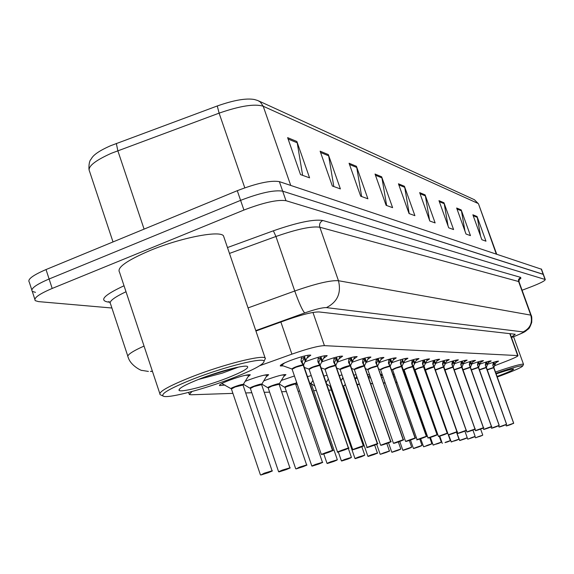 <?xml version="1.0" encoding="UTF-8"?>
<svg xmlns="http://www.w3.org/2000/svg" width="574" height="574" viewBox="0 0 574 574"><rect width="100%" height="100%" fill="white"/><g stroke="black" fill="none" stroke-linecap="round" stroke-linejoin="round"><path stroke-width="0.86" d="M305.26 361.778L307.657 360.831C318.118 357.028 324.626 355.313 327.194 355.686L323.944 358.133M321.842 361.943L323.808 361.175C333.925 357.502 340.195 355.837 342.621 356.181L339.421 358.535M337.447 362.115L339.019 361.505C348.827 357.946 354.876 356.325 357.172 356.641L354.022 358.915M352.156 362.287L353.383 361.814C362.89 358.37 368.738 356.784 370.912 357.078L367.805 359.274M366.054 362.452L366.958 362.108C376.192 358.764 381.846 357.222 383.913 357.494L380.849 359.611M379.199 362.625L379.816 362.388C388.792 359.137 394.259 357.638 396.232 357.889L393.212 359.941M391.655 362.782L392.013 362.646C400.731 359.489 406.033 358.033 407.913 358.262L404.935 360.25M403.465 362.947L403.594 362.897C412.082 359.826 417.219 358.398 419.02 358.614L416.078 360.544M414.693 363.105C422.916 360.135 427.874 358.75 429.574 358.951L426.683 360.824M425.37 363.256C433.291 360.407 438.048 359.08 439.634 359.274L436.778 361.096M435.537 363.407C443.178 360.673 447.742 359.396 449.227 359.582L446.407 361.355M445.23 363.557C452.606 360.924 456.99 359.697 458.375 359.876L455.598 361.598M454.479 363.701C461.611 361.168 465.823 359.984 467.121 360.156L464.38 361.835M463.318 363.837C470.214 361.398 474.268 360.257 475.487 360.422L472.782 362.058M471.778 363.981C478.443 361.62 482.354 360.522 483.502 360.68L480.825 362.273M479.871 364.11C486.321 361.835 490.096 360.773 491.179 360.924L488.539 362.481M487.627 364.239C493.877 362.043 497.514 361.017 498.541 361.161L495.936 362.682M283.204 365.882L280.313 365.954C279.89 365.121 283.283 363.292 290.494 360.458C301.307 356.526 308.073 354.761 310.799 355.163L307.492 357.71M245.048 381.409L248.442 380.045C259.139 376.164 265.884 374.392 268.675 374.729L266.372 376.716M263.703 380.914L266.472 379.823C276.826 376.063 283.312 374.348 285.945 374.657L283.743 376.53M281.246 380.476L294.433 375.963M307.499 376.652L311.237 375.561M323.872 376.099L327.065 375.209M339.291 375.611L341.996 374.901M342.039 379.077L343.281 378.61M353.835 375.195L355.98 374.664M355.263 378.797L357.286 378.051M367.59 374.829L369.455 374.413M368.759 378.187L370.546 377.549M381.143 376.056L382.09 374.528L380.605 374.521L382.112 374.241M382.399 375.052L381.437 375.575M381.681 377.599L383.109 377.096M392.953 374.27L394.159 374.162M394.281 374.513L393.269 375.188M393.929 377.068L395.041 376.688M404.692 374.119L404.857 374.571M405.56 376.587L406.378 376.314M416.616 376.157L417.169 375.984M224.965 385.018L219.512 385.599C218.995 384.817 222.246 383.045 229.263 380.282C240.334 376.264 247.351 374.435 250.314 374.808L247.903 376.917M192.017 391.497L189.291 394.517L191.307 394.776L232.915 393.377M494.558 365.753L506.361 361.197C514.132 358.162 518.013 356.296 518.006 355.6L324.425 345.648C318.498 345.813 307.657 348.648 291.901 354.144L259.735 365.703M245.701 392.946L251.828 392.738M264.219 392.322L269.622 392.142M281.647 391.741L286.39 391.576M298.071 391.188L299.628 391.131M313.576 390.664L316.403 390.571M328.723 390.155L331.363 390.069M344.142 389.638L344.802 389.617M244.122 384.609L242.967 384.867M262.139 384.221L261.565 384.358M328.091 379.385L328.457 379.242M88.941 169.258C88.805 163.863 89.573 160.44 91.252 159.005C93.031 155.045 99.496 150.61 110.638 145.71L217.266 105.975C233.819 100.149 246.224 98.003 254.49 99.524L257.841 100.543L260.287 101.978L263.215 106.233C254.669 103.6 239.968 105.903 219.11 113.143L217.266 105.975M35.48 292.36L32.273 291.384C30.3 288.779 35.918 284.647 49.106 279L240.606 200.362C260.137 192.864 274.157 189.8 282.681 191.164L543.42 274.437M31.785 289.87L29.26 282.099C27.265 279.409 32.854 275.233 46.028 269.558L237.284 190.69C256.793 183.185 270.828 180.164 279.373 181.635L541.526 269.242M443.96 202.737L453.582 229.557L448.71 227.806L438.981 200.663L443.96 202.737L444.211 203.698L439.347 201.682M461.209 209.919L470.458 235.62L466.002 234.013L456.653 208.025L461.209 209.919L461.453 210.845L457.004 208.993M477.066 216.52L485.97 241.188L481.866 239.71L472.868 214.776L477.066 216.52L477.303 217.403L473.206 215.709M381.653 176.792L392.602 207.659L386.115 205.327L375.03 174.037L381.653 176.792L381.94 177.904L375.446 175.214M356.425 166.288L367.898 198.791L360.694 196.2L349.071 163.231L356.425 166.288L356.727 167.457L349.509 164.465M328.342 154.6L340.389 188.911L332.339 186.019L320.12 151.177L328.342 154.6L328.658 155.827L320.579 152.483M296.88 141.498L309.573 177.84L300.511 174.589L287.631 137.645L296.88 141.498L297.217 142.804L288.119 139.03M425.112 194.887L435.135 222.934L429.804 221.019L419.659 192.62L425.112 194.887L425.37 195.892L420.039 193.682M404.433 186.277L414.902 215.666L409.04 213.557L398.442 183.788L404.433 186.277L404.706 187.332L398.837 184.9M409.212 213.621L404.706 187.332M429.596 220.423L425.37 195.892M302.634 175.35L297.217 142.804M333.817 186.55L328.658 155.827M361.649 196.545L356.727 167.457M386.639 205.521L381.94 177.904M480.553 236.086L477.303 217.403M464.99 231.214L461.453 210.845M448.072 226.005L444.211 203.698M111.901 308.008L38.487 301.608L35.294 300.676C33.349 298.157 38.982 294.082 52.191 288.449L243.928 210.048C263.48 202.565 277.5 199.451 285.981 200.699L545.278 279.531C545.099 280.772 540.371 283.204 531.101 286.821L522.089 290.236M34.813 299.212L32.273 291.384C30.3 288.779 35.918 284.647 49.106 279L240.606 200.362C260.137 192.864 274.157 189.8 282.681 191.164L543.377 274.336L541.49 269.141M511.348 337.117L515.258 334.269L319.108 311.955C313.124 311.811 302.247 314.495 286.483 319.998L255.925 331.026M260.991 474.978L268.252 472.711C273.784 470.429 272.492 470.651 264.363 473.378L260.84 475.014M243.017 385.025L235.096 386.984L231.422 388.964L260.409 474.827M260.926 474.999L264.485 473.629M231.222 388.677L231.387 388.849C234.221 387.113 237.966 385.785 242.637 384.86L235.096 386.984M223.523 382.693L221.88 383.583L230.576 388.426M264.514 473.708L268.252 472.711C276.044 469.439 270.246 471.778 272.062 470.809L272.076 470.874M308.037 356.081L303.345 365.078L302.111 361.943M332.49 450.353L325.393 452.814C319.725 455.139 320.88 454.96 328.852 452.29L321.304 454.386L332.49 450.353L303.216 365.157L301.085 361.426L301.501 356.77M295.969 367.216L292.13 369.254L295.969 367.216L303.216 365.157M332.64 450.332L332.82 450.332C330.839 451.379 337.096 448.832 328.852 452.29L332.64 450.332L303.553 365.2M332.525 450.59L325.214 453.223L332.375 450.612M308.051 356.081L307.764 355.256M302.204 361.756L304.643 357.006L304.32 356.074L305.949 355.622M304.629 357.014L301.228 358.657M303.187 365.078L301.02 360.106M303.208 365.15L303.208 365.15C298.595 366.097 294.892 367.425 292.101 369.139L291.901 368.974C293.422 367.554 297.117 366.14 302.986 364.741M279.136 471.835L286.132 469.64C291.556 467.423 290.336 467.631 282.48 470.271L279 471.864M261.608 384.63L254.002 386.546L250.379 388.462L278.591 471.692M289.892 467.846L282.351 470.092L278.612 471.742L282.537 470.529M261.565 384.336L261.658 384.149C261.536 383.245 248.348 387.873 250.156 388.182L250.343 388.361C253.112 386.682 256.757 385.398 261.263 384.487L254.002 386.546M243.261 384.207L249.575 387.952M282.559 470.601L279.237 471.828M296.206 468.872L302.95 466.755C308.267 464.596 307.119 464.789 299.513 467.344L296.069 468.908M279.1 384.264L271.775 386.13L268.209 387.995L295.696 468.736M296.148 468.893L299.513 467.609M268.187 387.895C270.892 386.28 274.422 385.025 278.785 384.135L271.775 386.13M261.73 384.035L267.441 387.5M299.535 467.681L302.95 466.755C310.419 463.663 304.923 465.866 306.638 464.947L306.652 464.997M312.285 466.088L318.8 464.036C324.009 461.926 322.925 462.113 315.557 464.596L312.156 466.117M295.581 383.92L288.528 385.735L285.013 387.55L311.804 465.959M322.437 462.321L315.442 464.423L311.818 466.002L315.506 464.861M295.553 383.626L295.632 383.475C295.567 382.657 283.204 387.005 284.797 387.285L295.553 383.841L288.528 385.735M279.136 383.87L284.281 387.077M315.528 464.926L318.8 464.036C326.14 461.008 320.737 463.175 322.423 462.271L295.553 383.841L296.521 382.062M327.46 463.462L333.759 461.467C338.861 459.415 337.842 459.587 330.696 461.998L327.331 463.483M311.144 383.59L309.903 383.633M337.333 459.788L330.581 461.833L327.022 463.369L330.595 462.271M330.617 462.328L337.325 459.745L311.115 383.303M295.538 383.712L297.296 384.673M324.446 356.583L319.991 365.308L318.785 362.259M348.353 447.978L341.508 450.36C335.962 452.621 337.046 452.456 344.759 449.865C331.887 454.012 340.03 451.264 337.498 451.889L348.353 447.978L319.84 365.308L317.867 361.778L318.297 357.258M312.88 367.374L309.106 369.355L312.88 367.374L319.862 365.38C315.399 366.305 311.804 367.597 309.077 369.254L308.877 369.089C310.412 367.712 314 366.341 319.646 364.978M348.497 447.957L348.655 447.957C346.71 448.983 352.845 446.493 344.759 449.865L348.497 447.957L320.177 365.215M348.382 448.208L341.279 450.762L348.239 448.229M324.446 356.576L324.188 355.808M318.879 362.086L321.253 356.461M322.344 360.888L321.167 357.48L318.039 358.987M319.84 365.308L317.802 360.551M339.894 357.05L335.654 365.523L334.484 362.56M363.27 445.74L356.669 448.05C351.238 450.246 352.257 450.095 359.726 447.584C347.292 451.594 355.184 448.94 352.723 449.542L363.27 445.74L335.51 365.523L333.652 362.101L334.104 357.717M363.407 445.718L363.557 445.725C361.642 446.73 367.669 444.283 359.726 447.584L363.407 445.718L335.654 365.523M328.794 367.532L325.078 369.455L328.794 367.532L335.532 365.595C331.212 366.499 327.718 367.755 325.056 369.362L324.848 369.19C326.391 367.855 329.885 366.528 335.331 365.2M363.299 445.969L356.397 448.452L363.163 445.984M339.901 357.042L339.65 356.325M335.675 365.595L335.862 366.535M334.57 362.395L336.73 357.925L336.436 357.071M337.878 361.233L336.73 357.925L333.853 359.302M335.51 365.523L333.587 360.96M354.459 357.487L350.42 365.724L349.279 362.84M377.333 443.637L370.947 445.869C365.638 448.014 366.599 447.864 373.839 445.431C361.118 449.514 369.9 446.615 367.08 447.325L377.333 443.637L350.284 365.724L348.533 362.409L348.992 358.147M343.79 367.676L340.138 369.541L343.79 367.676L350.305 365.796M377.462 443.616L377.599 443.616C375.798 444.541 381.538 442.253 373.839 445.431L377.462 443.616L350.578 365.609M377.355 443.853L370.646 446.263L377.233 443.874M354.467 357.487L354.237 356.82M349.365 362.682L351.403 358.341L351.13 357.552M352.522 361.555L351.403 358.341L348.755 359.604M350.284 365.724L348.468 361.347M350.298 365.789L340.117 369.462M160.203 394.725C157.857 392.099 168.591 386.051 192.412 376.58C223.508 364.433 262.117 354.696 265.116 357.982L265.453 358.327L264.291 360.673M159.751 393.369L119.528 272.219C116.572 267.714 126.789 260.467 150.173 250.465C180.738 237.744 219.677 230.174 223.473 235.821L224.082 237.622M231.961 378.374C204.466 389.029 169.495 398.306 163.597 396.318C159.744 394.202 169.868 388.333 193.976 378.732C225.037 366.607 263.279 357.15 264.069 361.139C264.112 364.246 253.407 369.993 231.961 378.374M200.376 378.675C219.698 371.148 243.907 364.849 247.301 366.363C249.475 367.999 242.429 372.024 226.17 378.431C205.872 386.316 180.222 392.824 179.009 390.277C178.579 388.333 185.703 384.465 200.376 378.675M198.303 379.486L222.389 373.107L238.569 367.066M207.279 376.121L234.816 367.862M495.871 373.33C512.173 367.755 521.142 365.279 522.771 365.903C521.874 367.31 514.419 370.625 500.413 375.855L497.192 377.025M496.087 373.947C506.096 370.531 511.943 368.895 513.63 369.032C513.759 369.785 508.736 372.06 498.555 375.877L496.984 376.451M495.412 372.06C511.9 366.413 521.257 363.801 523.488 364.239L523.388 364.612M341.803 460.972L347.901 459.042C352.902 457.033 351.941 457.198 345.003 459.537L341.681 460.994M351.417 457.392L344.895 459.379L341.387 460.886L344.859 459.817M311.151 383.604L314.81 386.087M344.881 459.867L351.41 457.356L348.325 448.409M326.556 383.877L329.871 386.115L330.617 385.491M355.385 458.619L361.29 456.746C366.198 454.787 365.286 454.938 358.549 457.213L355.263 458.64M329.871 386.115L330.732 385.836L330.086 386.367L354.976 458.497M364.748 455.132L358.441 457.062L354.99 458.533L358.37 457.492M358.384 457.543L364.741 455.096L361.857 446.766M345.354 384.602L343.539 385.95M368.257 456.387L373.99 454.565C378.804 452.649 377.936 452.8 371.385 455.01L368.142 456.409M345.462 384.924L343.553 386.008L345.462 384.924M377.391 452.986L371.285 454.859L367.884 456.301L371.17 455.29M371.191 455.34L368.336 456.38M368.013 357.279L368.171 358.628L364.361 365.911L363.256 363.105M364.253 365.982L362.581 362.696L363.055 358.556M390.865 441.664L390.851 441.628C389.086 442.532 394.725 440.294 387.163 443.401L380.627 445.237L390.614 441.65L384.429 443.817C379.227 445.905 380.139 445.768 387.163 443.401L390.851 441.628L364.361 365.911M357.954 367.812L354.359 369.627L357.954 367.812L364.26 365.982L390.614 441.65M390.736 441.628L364.504 366.011M390.629 441.858L384.099 444.204L390.507 441.88M363.335 362.962L365.265 358.736L365.007 358.004M365.258 358.736L362.825 359.891M364.232 365.911L362.517 361.713M364.253 365.975L354.345 369.548M381.043 357.717L381.193 359.001L377.556 366.09L376.479 363.356M403.163 439.77L397.179 441.872C392.078 443.91 392.939 443.781 399.762 441.478L393.441 443.264L403.163 439.77L377.434 366.09L375.862 362.969L376.35 358.944M403.4 439.784L403.386 439.749C401.649 440.645 407.196 438.436 399.762 441.478L403.386 439.749L377.556 366.09M371.349 367.941L367.812 369.713L371.349 367.941L377.455 366.162M403.278 439.749L377.757 367.023M403.178 439.978L396.813 442.26L403.063 439.993M376.551 363.22L378.374 359.102L378.144 358.434M379.443 362.144L378.374 359.102L376.128 360.171M377.434 366.09L375.798 362.051M377.448 366.155L377.448 366.155C373.05 367.173 369.835 368.357 367.812 369.706M393.398 358.133L393.534 359.36L390.047 366.262L389 363.593M415.052 437.984L409.248 440.028C404.247 442.023 405.065 441.894 411.694 439.655L405.574 441.392L415.052 437.984L389.933 366.262L388.447 363.227L388.942 359.302M384.035 368.063L380.555 369.785C382.557 368.472 385.692 367.317 389.947 366.327L384.035 368.063L380.555 369.785L405.567 441.363M415.16 437.969L415.26 437.969C413.553 438.852 418.998 436.678 411.694 439.655L415.16 437.969L390.198 366.406M415.059 438.192L408.86 440.416L414.952 438.206M389.072 363.464L390.801 359.46L390.585 358.836M391.841 362.424L390.801 359.46L388.734 360.436M389.933 366.262L388.383 362.373M380.483 454.271L386.044 452.499C390.772 450.626 389.947 450.769 383.568 452.922L380.368 454.285M359.403 384.149L357.258 385.046L359.403 384.149M380.447 454.278L383.332 453.202M383.346 453.245L386.044 452.499C392.803 449.758 387.83 451.745 389.387 450.92L389.394 450.949M392.107 452.255L397.509 450.525C402.144 448.696 401.362 448.832 395.156 450.934L391.992 452.269M372.605 383.468L371.722 383.791M392.078 452.262L394.89 451.214M394.898 451.25L392.178 452.247M403.17 450.339L408.423 448.653C412.971 446.866 412.225 446.995 406.177 449.04L403.056 450.353M385.125 382.858L383.69 383.36M402.948 450.253L405.89 449.32M405.904 449.356L411.666 447.168M413.711 448.509L418.819 446.873C423.289 445.115 422.579 445.237 416.681 447.239L413.667 448.524L419.192 446.55L416.372 447.519M397.014 382.32L395.895 382.679M416.387 447.555L422.012 445.41M423.77 446.766L428.742 445.166C433.133 443.451 432.459 443.566 426.704 445.517L431.885 443.738M408.315 381.832L407.49 382.076M423.748 446.773L426.374 445.797M426.382 445.833L431.885 443.716L429.754 437.653M405.115 358.52L405.244 359.697L401.9 366.427L400.882 363.823M426.324 436.297L420.692 438.285C415.791 440.229 416.566 440.115 423.016 437.933C411.773 441.571 419.623 438.981 417.083 439.619L426.324 436.297L400.387 363.478L400.882 359.647M396.067 368.178L392.645 369.857C394.625 368.58 397.682 367.46 401.807 366.485L396.067 368.178L392.645 369.857L417.076 439.591M426.432 436.283L426.525 436.283C424.803 437.123 430.263 434.999 423.016 437.933L426.432 436.283L402.022 366.284M426.331 436.498L420.283 438.665L426.231 436.513M400.946 363.701L402.589 359.79L402.388 359.216M401.793 366.427L400.315 362.682M416.25 358.894L416.372 360.013L413.165 366.578L412.168 364.038M437.029 434.69L431.562 436.627C426.755 438.529 427.494 438.414 433.772 436.29C424.2 439.447 429.675 437.567 428.017 437.933L437.029 434.69L411.716 363.701L412.218 359.977M407.504 368.286L404.132 369.929C406.091 368.687 409.068 367.59 413.072 366.635L407.504 368.286L404.132 369.929L428.01 437.912M437.13 434.676L437.216 434.683C435.523 435.501 440.897 433.42 433.772 436.29L437.13 434.676L413.266 366.657M437.036 434.884L431.139 437.001L436.936 434.898M412.225 363.923L413.603 359.575M413.058 366.578L411.651 362.969M426.848 359.245L426.956 360.321L423.87 366.721L422.902 364.246M447.211 433.169L441.894 435.056C437.18 436.907 437.883 436.8 443.996 434.733C434.317 437.919 440.28 435.896 438.407 436.326L447.211 433.169L422.5 363.923L423.002 360.293M418.374 368.393L415.059 369.993C416.989 368.781 419.903 367.712 423.791 366.779L418.374 368.393L415.059 369.993L438.4 436.312M447.311 433.155L447.383 433.155C445.725 433.958 450.999 431.921 443.996 434.733L447.311 433.155L423.964 366.8M447.211 433.356L441.456 435.422L447.124 433.37M422.959 364.131L424.272 359.92M423.777 366.721L422.428 363.242M436.936 359.582L437.036 360.608L434.073 366.865L433.119 364.44M456.904 431.72L451.738 433.557C447.11 435.372 447.777 435.264 453.733 433.248L448.308 434.805L456.904 431.72L434.001 366.922L425.463 370.058C427.372 368.881 430.22 367.834 433.994 366.922L432.76 364.131L433.27 360.587M456.997 431.705L457.069 431.705C455.433 432.495 460.621 430.493 453.74 433.248L456.997 431.705L434.174 366.714M456.904 431.899L451.279 433.915L456.818 431.913M428.728 368.494L425.463 370.058L448.301 434.783M433.176 364.332L434.439 360.242M433.98 366.865L432.696 363.507M446.558 359.905L446.651 360.888L443.795 366.994L442.87 364.626M466.145 430.335L461.116 432.122C456.574 433.901 457.205 433.801 463.017 431.835L466.296 430.321C464.675 431.103 469.826 429.115 463.024 431.835L457.736 433.348L466.145 430.335L442.547 364.325L443.056 360.867M438.593 368.587L435.379 370.115C437.273 368.967 440.05 367.948 443.724 367.051L435.379 370.115L457.729 433.334M466.231 430.321L443.889 366.843M466.145 430.514L460.642 432.48L466.059 430.529M442.92 364.526L444.125 360.551M443.709 366.994L442.475 363.758M435.91 444.19L438.227 443.544C442.54 441.858 441.887 441.973 436.276 443.874L433.313 445.115M419.077 381.409L418.518 381.545M435.939 444.183L441.32 442.138M445.037 442.597L447.289 441.987C451.53 440.337 450.906 440.445 445.424 442.303L450.339 440.61M445.015 442.619L447.698 441.671L445.058 442.583M445.072 442.611L450.332 440.588L429.33 381.021M453.783 441.112L455.964 440.495C460.133 438.88 459.537 438.981 454.178 440.803L451.293 442.002M453.812 441.105L458.963 439.139L456.502 432.172M459.774 440.523L464.273 439.067C468.37 437.488 467.803 437.582 462.565 439.361L459.717 440.538M459.76 440.531L464.703 438.766L459.831 440.516M467.846 439.124L472.244 437.704C476.269 436.147 475.724 436.24 470.601 437.984L475.15 436.384L472.244 437.704L467.896 439.124M467.832 439.132L470.199 438.256M470.206 438.285L467.903 439.117M477.905 436.936L479.893 436.391C483.853 434.862 483.33 434.956 478.314 436.663L475.645 437.775M477.912 436.958L475.652 437.775M455.864 360.565L453.08 367.123L452.169 364.806M474.963 429.015L470.063 430.758C465.6 432.502 466.21 432.409 471.878 430.486L475.107 429C473.514 429.768 478.558 427.824 471.885 430.486L466.741 431.964L474.963 429.015L453.015 367.181L444.936 370.029L453.008 367.173L451.881 364.519L452.398 361.139M475.042 429L453.166 366.973M474.956 429.187L469.575 431.117L474.877 429.201M448.014 368.68L444.936 370.029M452.219 364.705L453.381 360.845M452.994 367.123L451.817 363.995M464.631 360.824L461.948 367.245L461.058 364.971M483.387 427.752L478.608 429.46C474.232 431.16 474.806 431.074 480.345 429.194L475.344 430.636L483.387 427.752L460.807 364.698L461.324 361.398M457.012 368.766L461.883 367.295L454.156 369.986M483.466 427.738L483.523 427.738C481.945 428.498 486.931 426.575 480.345 429.194L483.466 427.738L462.034 367.087M483.38 427.924L478.113 429.804L483.301 427.931M461.109 364.885L462.221 361.125M461.869 367.245L460.743 364.225M473.026 361.082L470.436 367.36L469.561 365.136M491.444 426.547L486.781 428.211C482.476 429.883 483.035 429.797 488.445 427.96L483.566 429.366L491.444 426.547L469.338 364.863L469.855 361.642M465.622 368.845L470.371 367.41L462.967 369.957M491.516 426.532L491.566 426.532C490.017 427.278 494.924 425.391 488.445 427.96L491.516 426.532L470.615 368.099M491.43 426.712L486.278 428.556L491.358 426.726M469.611 365.05L470.68 361.398M470.357 367.36L469.274 364.447M481.062 361.326L478.558 367.468L477.704 365.294M499.15 425.391L494.601 427.02C490.375 428.656 490.906 428.577 496.194 426.776L491.437 428.154L499.15 425.391L477.503 365.028L478.02 361.878M478.501 367.525L471.405 369.936L478.494 367.518M499.222 425.377L496.194 426.776L499.222 425.377L478.738 368.192M499.143 425.556L494.092 427.357L499.071 425.564M473.859 368.924L471.405 369.936M477.747 365.208L478.773 361.649M478.479 367.468L477.446 364.662M488.675 361.297L486.336 367.575L485.504 365.444M506.541 424.279L502.092 425.879C497.938 427.479 498.447 427.4 503.628 425.643L498.978 426.991L506.541 424.279L485.331 365.186L485.848 362.101M481.758 369.003L486.286 367.625L479.477 369.921M506.605 424.272L503.628 425.643L506.605 424.272L486.408 367.417M506.526 424.444L501.583 426.209L506.462 424.451M485.547 365.358L486.537 361.893M486.264 367.575L485.274 364.863M496.151 361.785L493.805 367.676L492.987 365.588M513.622 423.217L509.281 424.782C505.199 426.353 505.687 426.281 510.745 424.559L506.211 425.872L513.622 423.217L492.836 365.337L493.353 362.316M489.328 369.075L493.748 367.726L487.218 369.921M513.687 423.21L510.752 424.559L513.687 423.21L493.87 367.525M513.608 423.382L508.765 425.112L513.543 423.39M493.03 365.509L493.984 362.129M493.733 367.676L492.779 365.064M443.817 367.059L443.989 367.791M486.35 367.633L486.522 368.286M280.873 322.021L291.901 354.144M312.952 312.457L324.425 345.648M509.798 333.645L517.669 355.507M244.789 187.827L219.11 113.143L111.299 153.301C94.416 160.907 87.176 166.948 89.58 171.411L113.013 241.934M116.335 143.435L117.821 150.711L144.088 229.119M258.752 100.959L474.425 199.73L477.977 203.411L263.215 106.233L290.731 185.424M478.572 204.064L496.252 253.966M46.028 269.558L52.191 288.449M237.284 190.69L243.928 210.048M279.373 181.635L285.981 200.699M541.232 268.969L545.027 279.38M148.408 371.435L141.9 370.388C142.696 371.328 130.563 366.025 128.174 357.243C126.33 355.378 131.625 351.647 144.045 346.057M152.462 371.414L150.445 371.414L152.383 371.177M109.656 302.175L107.84 302.003L109.11 301.694M107.84 302.003C98.965 300.353 104.36 294.943 124.027 285.766M126.015 291.75C113.724 297.562 108.579 301.644 110.581 304.005L127.78 356.045M227.469 247.559L273.375 230.805C297.346 222.468 313.827 219.031 322.81 220.495L520.525 277.328L520.934 278.203L519.047 279.868M248.047 307.915L294.749 291.011L275.936 236.488L229.471 253.428M511.477 337.483L515.502 335.912C521.336 333.58 523.861 332.253 523.086 331.916L326.448 307.607C322.488 307.485 315.241 309.264 304.708 312.945C302.441 310.548 299.119 303.244 294.749 291.011C316.073 283.578 330.646 280.148 338.466 280.722L319.826 227.225C311.804 226.005 297.181 229.091 275.936 236.488L273.375 230.805M326.448 307.607C337.447 301.989 341.451 293.027 338.466 280.722L530.778 315.126L518.602 281.525L319.826 227.225C319.079 224.176 320.077 221.93 322.81 220.495M523.086 331.916C530.168 328.428 532.729 322.832 530.778 315.126L531.223 315.442M519.083 281.934L518.501 281.181L518.573 279.38L520.525 277.328M304.708 312.945L255.782 330.602M516.227 335.625L515.502 335.912M231.193 388.67C229.27 388.34 242.91 383.568 243.067 384.515L242.967 384.724M260.905 475.007L264.227 473.198L272.062 470.809L242.974 384.91L248.607 375.819M245.062 375.339L249.023 375.166L249.123 374.664M303.897 364.411L303.366 365.157L303.56 366.162M303.596 365.294L332.834 450.382M291.857 368.96L281.726 365.358L284.51 362.969M301.113 361.484L300.984 361.118M305.339 361.57L304.155 358.126M305.849 360.522L304.643 357.006M263.889 375.209L267.412 375.073L267.039 375.661M268.001 387.723L267.986 387.715C266.293 387.428 279.057 382.944 279.151 383.798L279.064 383.97M296.127 468.901L299.391 467.171L306.638 464.947L279.064 384.171L284.381 375.518M281.561 375.095L284.711 374.987L284.819 374.549M309.781 383.274L311.194 383.167L312.909 380.426M320.192 365.43L348.461 448.151M320.199 366.356L320.012 365.387M321.856 361.9L320.708 358.563M336.113 364.928L335.826 365.631L363.564 445.768M337.412 362.216L336.285 358.972M340.109 369.477L339.916 369.283C341.458 367.999 344.859 366.7 350.111 365.408M350.585 365.832L377.606 443.659M350.628 366.707L350.441 365.796M352.077 362.51L350.979 359.36M354.337 369.57L354.136 369.376C355.686 368.128 359.001 366.872 364.074 365.609M364.569 366.865L364.382 365.982M365.925 362.79L364.863 359.726M366.356 361.857L365.265 358.736M367.791 369.656L367.597 369.462C369.139 368.25 372.368 367.03 377.283 365.796M379.034 363.048L377.993 360.07M380.54 369.735L380.34 369.548C381.882 368.365 385.032 367.173 389.789 365.975M390.377 365.781L390.176 366.356L415.267 437.998M390.248 367.166L390.069 366.334M391.446 363.299L390.435 360.4M357.15 384.724L359.295 383.834M380.433 454.285L389.387 450.92L386.811 443.523M368.58 374.592L369.469 374.463M370.725 383.827L372.504 383.159M391.877 452.169L400.803 449.012M382.155 374.363L381.925 374.8M383.59 383.059L385.025 382.564M402.848 450.253L411.658 447.146L409.327 440.488M392.982 374.356L393.183 374.729M395.795 382.392L396.914 382.026M413.495 448.423L422.005 445.388L419.781 439.045M407.389 381.796L408.214 381.545M423.562 446.68L420.692 438.744M392.63 369.814L392.437 369.627C393.972 368.479 397.05 367.317 401.656 366.147M402.022 366.521L426.532 436.312M402.101 367.303L401.922 366.492M403.228 363.536L402.238 360.709M403.608 362.682L402.589 359.79M404.118 369.886L403.924 369.699C405.459 368.58 408.458 367.453 412.928 366.305M437.216 434.683L413.445 366.14M413.359 367.432L413.18 366.643M414.421 363.765L413.452 361.003M414.787 362.926L413.789 360.113M415.045 369.957L414.851 369.771C416.38 368.68 419.307 367.582 423.648 366.456M424.136 366.305L447.39 433.176M424.071 367.554L423.892 366.786M425.069 363.973L424.121 361.29M425.42 363.163L424.451 360.415M425.449 370.022L425.255 369.835C426.776 368.781 429.646 367.704 433.865 366.607M457.069 431.705L434.174 366.944M434.267 367.676L434.088 366.922M435.214 364.181L434.281 361.555M435.551 363.385L434.597 360.702M435.178 369.792L443.594 366.743M443.889 367.08L466.239 430.392M444.886 364.375L443.975 361.807M445.209 363.6L444.276 360.981M418.417 381.272L418.977 381.122M433.169 445.022L441.313 442.116L439.261 436.297M451.157 441.908L458.963 439.132M459.587 440.445L467.229 437.74M467.666 439.053L467.193 437.883M444.828 369.728L452.886 366.872M453.166 367.202L475.057 429.065M453.266 367.898L453.094 367.181M454.12 364.562L453.223 362.051M454.429 363.801L453.517 361.24M454.056 369.699L461.769 367.001M462.034 367.317L483.473 427.795M462.135 367.999L461.962 367.303M462.938 364.741L462.07 362.287M463.24 363.995L462.35 361.491M462.874 369.678L470.257 367.123M470.508 367.432L491.523 426.59M471.376 364.906L470.522 362.51M471.67 364.181L470.795 361.735M471.304 369.67L478.386 367.238M478.63 367.539L499.229 425.427M479.462 365.071L478.623 362.725M479.742 364.361L478.888 361.964M479.383 369.663L486.178 367.346M486.408 367.647L506.612 424.315M487.204 365.229L486.386 362.926M487.477 364.526L486.637 362.18M487.132 369.663L493.647 367.453M493.87 367.747L513.694 423.253M493.984 368.372L493.819 367.733M494.637 365.373L493.827 363.127M494.903 364.691L494.078 362.395M188.588 392.408L189.076 393.872M510.107 333.681L518.006 355.6M474.425 199.73L478.486 203.813L496.661 254.103M108.952 301.558L110.065 302.72M545.278 279.531L543.377 274.336M511.491 337.526L515.753 335.862C526.545 331.298 524.371 332.052 528.109 329.146C528.97 328.988 530.175 326.742 531.718 322.409C531.94 318.19 531.761 315.822 531.172 315.305L519.025 281.769C519.147 279.387 519.391 278.447 519.771 278.964L519.14 279.646M321.289 454.328L292.13 369.254M281.597 365.308L281.045 364.849M267.513 374.607L261.572 384.53L289.877 467.788C288.098 468.736 293.802 466.44 286.132 469.64L279.222 471.828M327.008 463.333L323.801 453.984M337.476 451.838L309.106 369.355M308.877 369.089L304.349 367.475M352.709 449.499L325.078 369.455M324.848 369.19L321.017 367.826M367.066 447.289L340.138 369.541M339.916 369.283L336.708 368.149M162.736 395.895L160.828 394.969M179.856 388.591L179.009 390.277M264.069 361.139L265.453 358.327M265.116 357.982L223.473 235.821M522.771 365.903L523.531 364.311M523.488 364.239L513.565 336.716M341.372 460.85L338.308 451.932M326.097 382.557L328.357 378.955M341.042 380.677L342.943 377.635M374.664 445.123L377.383 452.958C375.805 453.79 380.856 451.774 373.99 454.565L368.329 456.387M367.877 456.273L343.553 386.008M355.148 378.976L356.727 376.444M364.755 365.38L364.512 366.011M380.619 445.202L354.359 369.627M354.136 369.376L351.496 368.443M393.434 443.228L367.812 369.713M367.597 369.462L365.459 368.709M380.34 369.548L378.661 368.953M380.117 454.156L376.702 444.312M368.501 377.441L369.785 375.374M398.349 441.98L400.796 448.99L392.164 452.247M391.762 452.147L388.533 442.884M402.84 450.231L399.784 441.471M393.14 374.8L393.427 374.198M413.395 448.409L410.489 440.086M392.437 369.627L391.167 369.175M403.924 369.699L403.034 369.383M414.851 369.771L414.299 369.577M433.09 445.001L430.428 437.438M442.281 443.415L439.734 436.161M451.315 441.994L448.617 434.898M464.89 431.131L467.229 437.725L459.824 440.523M459.738 440.538L456.581 432.136M475.15 436.384L472.926 430.098M482.756 435.092L480.625 429.094M475.358 437.697L474.978 436.627M466.734 431.942L466.231 430.522M475.337 430.622L474.87 429.302M483.559 429.352L483.121 428.118M491.43 428.139L491.014 426.97M498.978 426.977L498.576 425.865M506.211 425.865L505.83 424.81"/></g></svg>
